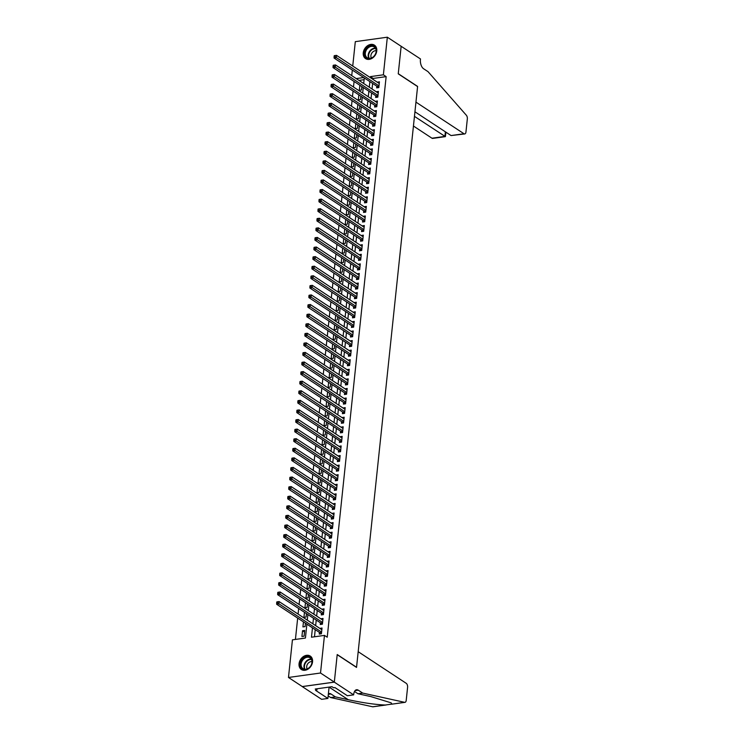 <?xml version="1.0" encoding="UTF-8"?>
<svg xmlns="http://www.w3.org/2000/svg" width="744" height="744" viewBox="0 0 744 744"><rect width="100%" height="100%" fill="white"/><g stroke="black" fill="none" stroke-linecap="round" stroke-linejoin="round"><path stroke-width="1.12" d="M376.762 50.945A8.054 6.175 123.3 0 1 372.493 58.041A8.054 6.175 123.3 0 1 365.583 58.609A8.054 6.175 123.3 0 1 363.258 52.824A8.054 6.175 123.3 0 1 367.536 45.728A8.054 6.175 123.3 0 1 374.437 45.161A8.054 6.175 123.3 0 1 376.762 50.945M312.554 661.844A8.054 6.175 123.3 0 1 308.286 668.94A8.054 6.175 123.3 0 1 301.376 669.507A8.054 6.175 123.3 0 1 299.051 663.722A8.054 6.175 123.3 0 1 303.329 656.626A8.054 6.175 123.3 0 1 310.229 656.059A8.054 6.175 123.3 0 1 312.554 661.844M352.74 66.049L355.307 41.655L387.336 37.2L401.146 46.286L398.254 73.842L417.589 86.564L356.553 667.266L337.218 654.543L334.326 682.099L302.287 686.554L288.477 677.468L292.429 639.849L305.421 638.045L306.881 624.151M354.07 81.459L353.484 87.029M353.065 91.047L352.479 96.618M352.061 100.626L351.475 106.197M351.047 110.205L350.461 115.785M350.043 119.793L349.457 125.364M349.038 129.372L348.452 134.943M348.034 138.951L347.448 144.531M347.02 148.54L346.434 154.11M346.016 158.119L345.43 163.699M345.011 167.707L344.426 173.278M343.998 177.286L343.412 182.857M342.993 186.865L342.407 192.445M341.989 196.453L341.403 202.024M340.975 206.032L340.389 211.603M339.971 215.62L339.385 221.191M338.966 225.2L338.381 230.77M337.962 234.779L337.376 240.358M336.948 244.367L336.362 249.938M335.944 253.946L335.358 259.517M334.94 263.534L334.354 269.105M333.926 273.113L333.34 278.684M332.921 282.692L332.336 288.272M331.917 292.28L331.331 297.851M330.903 301.859L330.317 307.43M329.899 311.448L329.313 317.018M328.894 321.027L328.309 326.597M327.89 330.606L327.304 336.186M326.876 340.194L326.291 345.765M325.872 349.773L325.286 355.344M324.868 359.361L324.282 364.932M323.854 368.94L323.268 374.511M322.849 378.519L322.264 384.099M321.845 388.108L321.259 393.678M320.831 397.687L320.246 403.257M319.827 407.275L319.241 412.846M318.823 416.854L318.237 422.425M317.818 426.433L317.232 432.013M316.805 436.021L316.219 441.592M315.8 445.6L315.214 451.171M314.796 455.189L314.21 460.759M313.782 464.768L313.196 470.338M312.778 474.347L312.192 479.926M311.773 483.935L311.187 489.506M310.76 493.514L310.174 499.084M309.755 503.093L309.169 508.673M308.751 512.681L308.165 518.252M307.746 522.26L307.16 527.84M306.733 531.848L306.147 537.419M305.728 541.427L305.142 546.998M304.724 551.006L304.138 556.586M303.71 560.595L303.124 566.165M302.706 570.174L302.12 575.744M301.701 579.762L301.115 585.333M300.688 589.341L300.111 594.912M299.683 598.92L299.097 604.5M298.679 608.508L298.093 614.079M297.674 618.087L295.424 639.44M351.735 75.637L352.321 70.057M376.827 86.192L376.65 87.866L378.817 87.569L379.421 81.812L377.245 82.175M375.822 95.771L375.646 97.445L377.803 97.148L378.408 91.4L376.241 91.763M374.809 105.35L374.632 107.034L376.799 106.727L377.403 100.979L375.236 101.342M373.804 114.939L373.627 116.613L375.794 116.315L376.399 110.558L374.223 110.93M372.8 124.518L372.623 126.192L374.781 125.894L375.385 120.147L373.218 120.509M371.786 134.106L371.609 135.78L373.776 135.473L374.381 129.726L372.214 130.088M370.782 143.685L370.605 145.359L372.772 145.061L373.376 139.314L371.2 139.677M369.777 153.264L369.601 154.947L371.768 154.64L372.372 148.893L370.196 149.256M368.764 162.852L368.596 164.526L370.754 164.229L371.358 158.472L369.191 158.844M367.759 172.431L367.583 174.105L369.749 173.808L370.354 168.06L368.178 168.423M366.755 182.02L366.578 183.694L368.745 183.387L369.349 177.639L367.173 178.002M365.75 191.599L365.574 193.273L367.731 192.975L368.336 187.228L366.169 187.59M364.737 201.178L364.56 202.861L366.727 202.554L367.331 196.807L365.164 197.169M363.732 210.766L363.556 212.44L365.723 212.142L366.327 206.386L364.151 206.758M362.728 220.345L362.551 222.019L364.709 221.721L365.313 215.974L363.146 216.337M361.714 229.924L361.538 231.607L363.704 231.3L364.309 225.553L362.142 225.916M360.71 239.512L360.533 241.186L362.7 240.889L363.305 235.141L361.128 235.504M359.705 249.091L359.529 250.774L361.696 250.468L362.3 244.72L360.124 245.083M358.692 258.68L358.524 260.353L360.682 260.056L361.286 254.299L359.12 254.671M357.687 268.259L357.511 269.933L359.678 269.635L360.282 263.887L358.106 264.25M356.683 277.838L356.506 279.521L358.673 279.214L359.278 273.467L357.101 273.829M355.678 287.426L355.502 289.1L357.659 288.802L358.264 283.055L356.097 283.418M354.665 297.005L354.488 298.688L356.655 298.381L357.26 292.634L355.093 292.997M353.66 306.593L353.484 308.267L355.651 307.969L356.255 302.213L354.079 302.576M352.656 316.172L352.479 317.846L354.637 317.548L355.241 311.801L353.075 312.164M351.642 325.751L351.466 327.434L353.632 327.127L354.237 321.38L352.07 321.743M350.638 335.339L350.461 337.013L352.628 336.716L353.233 330.968L351.056 331.331M349.634 344.918L349.457 346.602L351.624 346.295L352.228 340.547L350.052 340.91M348.62 354.507L348.452 356.181L350.61 355.883L351.214 350.126L349.048 350.489M347.615 364.086L347.439 365.76L349.606 365.462L350.21 359.715L348.034 360.077M346.611 373.665L346.434 375.348L348.601 375.041L349.206 369.294L347.029 369.656M345.607 383.253L345.43 384.927L347.588 384.629L348.192 378.882L346.025 379.245M344.593 392.832L344.416 394.515L346.583 394.208L347.188 388.461L345.021 388.824M343.589 402.42L343.412 404.094L345.579 403.797L346.183 398.04L344.007 398.403M342.584 411.999L342.407 413.673L344.565 413.376L345.169 407.628L343.003 407.991M341.57 421.578L341.394 423.262L343.561 422.955L344.165 417.207L341.998 417.57M340.566 431.167L340.389 432.841L342.556 432.543L343.161 426.786L340.984 427.158M339.562 440.746L339.385 442.42L341.552 442.122L342.156 436.375L339.98 436.737M338.548 450.334L338.381 452.008L340.538 451.71L341.143 445.954L338.976 446.316M337.543 459.913L337.367 461.587L339.534 461.289L340.138 455.542L337.971 455.905M336.539 469.492L336.362 471.175L338.529 470.868L339.134 465.121L336.958 465.484M335.535 479.08L335.358 480.754L337.516 480.457L338.12 474.7L335.953 475.072M334.521 488.659L334.344 490.333L336.511 490.036L337.116 484.288L334.949 484.651M333.517 498.248L333.34 499.921L335.507 499.615L336.111 493.867L333.935 494.23M332.512 507.827L332.336 509.501L334.493 509.203L335.098 503.456L332.931 503.818M331.498 517.406L331.322 519.089L333.489 518.782L334.093 513.034L331.926 513.397M330.494 526.994L330.317 528.668L332.484 528.37L333.089 522.614L330.913 522.986M329.49 536.573L329.313 538.247L331.48 537.949L332.084 532.202L329.908 532.564M328.485 546.161L328.309 547.835L330.466 547.528L331.071 541.781L328.904 542.144M327.472 555.74L327.295 557.414L329.462 557.116L330.066 551.369L327.899 551.732M326.467 565.319L326.291 567.002L328.457 566.696L329.062 560.948L326.886 561.311M325.463 574.907L325.286 576.581L327.444 576.284L328.048 570.527L325.881 570.899M324.449 584.486L324.272 586.16L326.439 585.863L327.044 580.115L324.877 580.478M323.445 594.065L323.268 595.749L325.435 595.442L326.039 589.694L323.863 590.057M322.44 603.654L322.264 605.328L324.431 605.03L325.026 599.283L322.859 599.645M321.427 613.233L321.25 614.916L323.417 614.609L324.021 608.862L321.854 609.224M320.422 622.821L320.246 624.495L322.412 624.197L323.017 618.441L320.841 618.813M304.519 632.047L302.529 630.735L301.924 636.483L304.091 636.185L304.696 630.438L302.529 630.735M303.459 621.9L302.929 626.904L305.096 626.606L305.449 623.212M304.463 612.312L303.933 617.325L306.1 617.018L306.463 613.623M305.468 602.733L304.947 607.736L307.105 607.439L307.467 604.044M306.482 593.145L305.951 598.157L308.118 597.851L308.472 594.465M307.486 583.566L306.956 588.569L309.123 588.271L309.476 584.877M308.49 573.987L307.969 578.99L310.127 578.692L310.49 575.298M309.495 564.398L308.974 569.411L311.141 569.104L311.494 565.71M310.508 554.819L309.978 559.823L312.145 559.525L312.499 556.131M311.513 545.231L310.992 550.244L313.15 549.937L313.512 546.552M312.517 535.652L311.996 540.656L314.163 540.358L314.517 536.963M313.531 526.073L313.001 531.077L315.168 530.779L315.521 527.384M314.535 516.485L314.005 521.498L316.172 521.191L316.526 517.796M315.54 506.906L315.019 511.909L317.177 511.612L317.539 508.217M316.553 497.327L316.023 502.33L318.19 502.023L318.544 498.638M317.558 487.739L317.028 492.742L319.195 492.444L319.548 489.05M318.562 478.159L318.041 483.163L320.199 482.865L320.562 479.471M319.567 468.571L319.046 473.584L321.213 473.277L321.566 469.883M320.58 458.992L320.05 463.996L322.217 463.698L322.571 460.303M321.585 449.413L321.055 454.417L323.222 454.11L323.584 450.724M322.589 439.825L322.068 444.828L324.235 444.531L324.589 441.136M323.603 430.246L323.073 435.249L325.24 434.952L325.593 431.557M324.607 420.658L324.077 425.67L326.244 425.363L326.597 421.978M325.612 411.079L325.091 416.082L327.248 415.784L327.611 412.39M326.625 401.5L326.095 406.503L328.262 406.196L328.616 402.811M327.63 391.911L327.1 396.915L329.267 396.617L329.62 393.223M328.634 382.332L328.113 387.336L330.271 387.038L330.634 383.644M329.639 372.744L329.118 377.757L331.285 377.45L331.638 374.065M330.652 363.165L330.122 368.168L332.289 367.871L332.642 364.476M331.657 353.586L331.127 358.589L333.293 358.292L333.656 354.897M332.661 343.998L332.14 349.001L334.307 348.704L334.661 345.309M333.675 334.419L333.145 339.422L335.312 339.125L335.665 335.73M334.679 324.83L334.149 329.843L336.316 329.536L336.669 326.151M335.683 315.251L335.163 320.255L337.32 319.957L337.683 316.563M336.697 305.672L336.167 310.676L338.334 310.378L338.687 306.984M337.702 296.084L337.172 301.097L339.338 300.79L339.692 297.395M338.706 286.505L338.185 291.509L340.343 291.211L340.706 287.816M339.71 276.917L339.19 281.93L341.357 281.623L341.71 278.237M340.724 267.338L340.194 272.341L342.361 272.044L342.714 268.649M341.728 257.759L341.198 262.762L343.365 262.465L343.728 259.07M342.733 248.171L342.212 253.183L344.379 252.876L344.732 249.482M343.747 238.592L343.217 243.595L345.383 243.297L345.737 239.903M344.751 229.003L344.221 234.016L346.388 233.709L346.741 230.324M345.755 219.424L345.235 224.428L347.392 224.13L347.755 220.736M346.769 209.845L346.239 214.849L348.406 214.551L348.759 211.157M347.774 200.257L347.243 205.27L349.41 204.963L349.764 201.568M348.778 190.678L348.257 195.681L350.415 195.384L350.777 191.989M349.782 181.09L349.262 186.102L351.428 185.795L351.782 182.41M350.796 171.511L350.266 176.514L352.433 176.216L352.786 172.822M351.8 161.932L351.27 166.935L353.437 166.637L353.8 163.243M352.805 152.343L352.284 157.356L354.451 157.049L354.804 153.655M353.819 142.764L353.288 147.768L355.455 147.47L355.809 144.076M354.823 133.185L354.293 138.189L356.46 137.882L356.813 134.497M355.827 123.597L355.307 128.6L357.464 128.303L357.827 124.908M356.841 114.018L356.311 119.021L358.478 118.724L358.831 115.329M357.845 104.43L357.315 109.442L359.482 109.136L359.836 105.75M358.85 94.851L358.329 99.854L360.487 99.556L360.849 96.162M364.104 79.692L358.989 80.408M359.854 85.272L359.333 90.275L361.5 89.968L361.854 86.583M312.461 627.824L311.476 637.208L324.468 635.395L327.23 637.217L386.145 76.632L373.163 78.436L373.06 79.422M372.632 83.43L372.047 89.001M371.628 93.009L371.042 98.589M370.624 102.598L370.038 108.168M369.61 112.177L369.024 117.757M368.606 121.765L368.02 127.336M367.601 131.344L367.015 136.915M366.597 140.923L366.011 146.503M365.583 150.511L364.997 156.082M364.579 160.09L363.993 165.661M363.574 169.678L362.988 175.249M362.561 179.258L361.975 184.828M361.556 188.837L360.97 194.417M360.552 198.425L359.966 203.995M359.538 208.004L358.952 213.575M358.534 217.592L357.948 223.163M357.529 227.171L356.943 232.742M356.525 236.75L355.939 242.33M355.511 246.338L354.925 251.909M354.507 255.917L353.921 261.488M353.502 265.506L352.916 271.076M352.489 275.085L351.903 280.655M351.484 284.664L350.898 290.244M350.48 294.252L349.894 299.823M349.466 303.831L348.889 309.402M348.462 313.419L347.876 318.99M347.457 322.998L346.871 328.569M346.453 332.577L345.867 338.157M345.439 342.166L344.853 347.736M344.435 351.745L343.849 357.315M343.43 361.333L342.844 366.904M342.417 370.912L341.831 376.483M341.412 380.491L340.826 386.071M340.408 390.079L339.822 395.65M339.404 399.658L338.818 405.229M338.39 409.247L337.804 414.817M337.385 418.826L336.8 424.396M336.381 428.404L335.795 433.985M335.367 437.993L334.781 443.564M334.363 447.572L333.777 453.143M333.358 457.151L332.773 462.731M332.345 466.739L331.759 472.31M331.34 476.318L330.755 481.898M330.336 485.906L329.75 491.477M329.332 495.485L328.746 501.056M328.318 505.064L327.732 510.644M327.314 514.653L326.728 520.223M326.309 524.232L325.723 529.802M325.295 533.82L324.709 539.391M324.291 543.399L323.705 548.97M323.287 552.978L322.701 558.558M322.273 562.566L321.687 568.137M321.269 572.145L320.683 577.716M320.264 581.734L319.678 587.304M319.26 591.313L318.674 596.883M318.246 600.892L317.66 606.472M317.242 610.48L316.656 616.051M316.237 620.059L315.651 625.63M315.224 629.647L314.479 636.79M319.418 632.4L319.241 634.074L321.408 633.776L322.012 628.029L319.836 628.392M334.326 682.099L320.515 673.013L288.477 677.468M387.336 37.2L383.383 74.809L370.4 76.623L370.298 77.609M386.145 76.632L383.383 74.809M324.468 635.395L320.515 673.013M369.87 81.617L369.284 87.188M368.866 91.196L368.28 96.767M367.862 100.775L367.276 106.355M366.857 110.363L366.271 115.934M365.843 119.942L365.257 125.513M364.839 129.53L364.253 135.101M363.835 139.109L363.249 144.68M362.821 148.688L362.235 154.268M361.817 158.277L361.231 163.847M360.812 167.856L360.226 173.426M359.798 177.444L359.213 183.015M358.794 187.023L358.208 192.594M357.79 196.602L357.204 202.182M356.785 206.19L356.199 211.761M355.772 215.769L355.186 221.34M354.767 225.358L354.181 230.928M353.763 234.937L353.177 240.507M352.749 244.516L352.163 250.096M351.745 254.104L351.159 259.675M350.74 263.683L350.154 269.254M349.727 273.271L349.141 278.842M348.722 282.85L348.136 288.421M347.718 292.429L347.132 298.009M346.713 302.018L346.127 307.588M345.7 311.597L345.114 317.167M344.695 321.185L344.109 326.756M343.691 330.764L343.105 336.334M342.677 340.343L342.091 345.923M341.673 349.931L341.087 355.502M340.668 359.51L340.082 365.081M339.655 369.089L339.069 374.669M338.65 378.677L338.064 384.248M337.646 388.256L337.06 393.836M336.641 397.845L336.056 403.415M335.628 407.424L335.042 412.994M334.623 417.003L334.037 422.583M333.619 426.591L333.033 432.162M332.605 436.17L332.019 441.75M331.601 445.758L331.015 451.329M330.596 455.337L330.011 460.908M329.583 464.916L328.997 470.496M328.578 474.505L327.992 480.075M327.574 484.084L326.988 489.654M326.57 493.672L325.984 499.243M325.556 503.251L324.97 508.822M324.551 512.83L323.966 518.41M323.547 522.418L322.961 527.989M322.533 531.997L321.947 537.568M321.529 541.586L320.943 547.156M320.524 551.164L319.939 556.735M319.511 560.744L318.925 566.324M318.506 570.332L317.921 575.903M317.502 579.911L316.916 585.481M316.498 589.499L315.912 595.07M315.484 599.078L314.898 604.649M314.479 608.657L313.894 614.237M313.475 618.245L312.889 623.816M363.695 77.553L356.227 78.585M307.3 620.143L307.886 614.563M308.304 610.554L308.89 604.984M309.318 600.975L309.904 595.405M310.322 591.396L310.908 585.816M311.327 581.808L311.913 576.237M312.341 572.229L312.926 566.649M313.345 562.641L313.931 557.07M314.349 553.062L314.935 547.491M315.354 543.483L315.94 537.903M316.367 533.894L316.953 528.324M317.372 524.315L317.958 518.745M318.376 514.727L318.962 509.156M319.39 505.148L319.976 499.577M320.394 495.569L320.98 489.989M321.399 485.981L321.985 480.41M322.412 476.402L322.998 470.831M323.417 466.814L324.003 461.243M324.421 457.235L325.007 451.664M325.426 447.656L326.012 442.076M326.439 438.067L327.025 432.497M327.444 428.488L328.03 422.918M328.448 418.9L329.034 413.329M329.462 409.321L330.048 403.75M330.466 399.742L331.052 394.162M331.471 390.154L332.057 384.583M332.484 380.575L333.07 375.004M333.489 370.986L334.075 365.416M334.493 361.407L335.079 355.837M335.498 351.828L336.083 346.248M336.511 342.24L337.097 336.669M337.516 332.661L338.102 327.09M338.52 323.073L339.106 317.502M339.534 313.494L340.12 307.923M340.538 303.915L341.124 298.335M341.543 294.326L342.128 288.756M342.556 284.747L343.133 279.177M343.561 275.168L344.147 269.588M344.565 265.58L345.151 260.009M345.569 256.001L346.155 250.421M346.583 246.413L347.169 240.842M347.588 236.834L348.173 231.263M348.592 227.255L349.178 221.675M349.606 217.667L350.192 212.096M350.61 208.088L351.196 202.508M351.614 198.499L352.2 192.928M352.619 188.92L353.205 183.35M353.632 179.341L354.218 173.761M354.637 169.753L355.223 164.182M355.641 160.174L356.227 154.603M356.655 150.586L357.241 145.015M357.659 141.007L358.245 135.436M358.664 131.428L359.25 125.848M359.678 121.839L360.263 116.269M360.682 112.26L361.268 106.69M361.686 102.672L362.272 97.101M362.691 93.093L363.277 87.522M363.704 83.514L364.29 77.934M373.163 78.436L370.4 76.623M321.836 629.638L319.846 628.327M322.849 620.059L320.85 618.748M323.854 610.48L321.854 609.159M324.858 600.892L322.868 599.58M325.872 591.313L323.873 590.001M326.876 581.724L324.877 580.413M327.881 572.145L325.891 570.834M328.885 562.566L326.895 561.246M329.899 552.978L327.899 551.667M330.903 543.399L328.913 542.088M331.908 533.811L329.918 532.499M332.921 524.232L330.922 522.92M333.926 514.653L331.926 513.332M334.93 505.064L332.94 503.753M335.944 495.485L333.944 494.174M336.948 485.897L334.949 484.586M337.953 476.318L335.963 475.007M338.957 466.739L336.967 465.418M339.971 457.151L337.971 455.839M340.975 447.572L338.985 446.261M341.98 437.983L339.989 436.672M342.993 428.404L340.994 427.093M343.998 418.826L341.998 417.505M345.002 409.237L343.012 407.926M346.016 399.658L344.016 398.347M347.02 390.07L345.021 388.759M348.025 380.491L346.034 379.18M349.029 370.912L347.039 369.591M350.043 361.324L348.043 360.012M351.047 351.745L349.057 350.433M352.052 342.156L350.061 340.845M353.065 332.577L351.066 331.266M354.07 322.998L352.07 321.687M355.074 313.41L353.084 312.099M356.088 303.831L354.088 302.52M357.092 294.252L355.093 292.931M358.097 284.664L356.106 283.352M359.101 275.085L357.111 273.773M360.115 265.496L358.115 264.185M361.119 255.917L359.12 254.606M362.123 246.338L360.133 245.018M363.137 236.75L361.138 235.439M364.142 227.171L362.142 225.86M365.146 217.583L363.156 216.272M366.16 208.004L364.16 206.693M367.164 198.425L365.164 197.104M368.168 188.837L366.178 187.525M369.173 179.258L367.183 177.946M370.187 169.669L368.187 168.358M371.191 160.09L369.191 158.779M372.195 150.511L370.205 149.191M373.209 140.923L371.209 139.612M374.213 131.344L372.214 130.033M375.218 121.756L373.228 120.444M376.222 112.177L374.232 110.865M377.236 102.598L375.236 101.277M378.24 93.009L376.25 91.698M379.245 83.43L377.255 82.119M276.777 602.026L276.675 602.984L277.54 602.863L277.642 601.905L276.917 601.868L279.084 601.571L321.836 629.703M277.642 601.905L279.084 601.571L278.833 603.961L276.666 604.268L319.855 632.688A1.032 0.549 82.1 0 1 320.06 632.893L320.72 633.869M321.585 632.102L277.54 602.863M276.675 602.984L276.666 604.268M311.652 659.138A6.966 5.348 123.3 0 1 308.583 668.27A6.966 5.348 123.3 0 1 300.846 667.005A6.966 5.348 123.3 0 1 303.915 657.873A6.966 5.348 123.3 0 1 311.652 659.138M301.525 666.903A6.454 4.948 -56.7 0 0 302.975 668.642A6.454 4.948 -56.7 0 0 309.755 667.117A6.454 4.948 -56.7 0 0 311.522 659.603A6.454 4.948 -56.7 0 0 310.071 657.863A6.454 4.948 -56.7 0 0 303.292 659.389A6.454 4.948 -56.7 0 0 301.525 666.903M311.969 661.649A4.594 3.525 -56.7 0 0 307.765 663.741A4.594 3.525 -56.7 0 0 306.993 668.503A4.594 3.525 -56.7 0 0 307.198 668.893M310.648 656.394L310.787 656.487A7.998 6.138 -56.7 0 0 310.648 656.394A7.998 6.138 -56.7 0 0 302.241 658.282A7.998 6.138 -56.7 0 0 300.046 667.591A7.998 6.138 -56.7 0 0 301.85 669.749A7.998 6.138 -56.7 0 0 302.018 669.86M375.86 48.239A6.966 5.348 123.3 0 1 372.791 57.372A6.966 5.348 123.3 0 1 365.053 56.116A6.966 5.348 123.3 0 1 368.122 46.984A6.966 5.348 123.3 0 1 375.86 48.239M365.732 56.005A6.454 4.948 -56.7 0 0 367.183 57.744A6.454 4.948 -56.7 0 0 373.962 56.228A6.454 4.948 -56.7 0 0 375.729 48.713A6.454 4.948 -56.7 0 0 374.279 46.974A6.454 4.948 -56.7 0 0 367.499 48.49A6.454 4.948 -56.7 0 0 365.732 56.005M376.176 50.75A4.594 3.525 -56.7 0 0 371.972 52.852A4.594 3.525 -56.7 0 0 371.2 57.604A4.594 3.525 -56.7 0 0 371.405 57.995M375.013 45.607A7.998 6.138 -56.7 0 0 374.855 45.496A7.998 6.138 -56.7 0 0 366.448 47.384A7.998 6.138 -56.7 0 0 364.253 56.693A7.998 6.138 -56.7 0 0 366.057 58.86A7.998 6.138 -56.7 0 0 366.225 58.962M358.19 651.697L406.243 683.327A3.097 1.646 82.1 0 1 407.591 687.289L406.215 700.364A3.097 1.646 82.1 0 1 404.987 702.345A3.097 1.646 82.1 0 1 404.662 702.327L362.691 693.082L358.273 690.181A7.226 3.841 82.1 0 0 356.571 689.735A7.226 3.841 82.1 0 0 353.707 694.338L353.651 694.868L334.316 682.146L337.199 654.692L356.534 667.414L358.19 651.697M372.632 706.781L386.22 704.959L372.949 706.8A3.097 1.646 -97.9 0 1 372.632 706.781L330.662 697.537L335.395 696.886L348.266 699.713C362.905 702.829 375.255 704.596 385.299 705.024L391.995 704.094L391.121 702.838L370.819 696.579L357.957 693.743L354.497 691.474M357.957 693.743L362.691 693.082M330.662 697.537L328.16 695.9M328.374 693.882A7.226 3.841 82.1 0 1 329.276 693.529A7.226 3.841 82.1 0 1 330.978 693.975L335.395 696.886M334.316 682.146L302.278 686.6L321.613 699.323L327.89 698.449L315.521 690.311L316.907 690.116L317.046 688.777M353.651 694.868L347.374 695.742L334.995 687.596L333.61 687.791L331.954 686.703L315.242 689.028L316.907 690.116M327.89 698.449L329.081 687.103L348.266 699.713M404.987 702.345L391.725 704.187L404.662 702.327M413.441 126.015L431.966 138.217L444.912 136.412L445.386 131.828M414.454 116.371L445.396 136.636L432.692 138.403A3.097 1.646 -97.9 0 1 431.966 138.217M401.156 46.24L398.263 73.693L417.598 86.416L415.952 102.133L464.005 133.753A3.097 1.646 82.1 0 0 464.73 133.948A3.097 1.646 82.1 0 0 465.958 131.976L467.334 118.891A3.097 1.646 82.1 0 0 466.367 115.274L428.014 71.647L423.587 68.746A7.226 3.841 -97.9 0 1 420.425 59.492L420.481 58.962L401.09 46.249M414.929 111.786L451.059 135.557L464.005 133.753M464.73 133.948L451.059 135.557M445.907 132.172L445.396 136.636M277.782 592.447L277.679 593.405L278.544 593.284L278.647 592.326L277.921 592.289L280.088 591.982L322.84 620.124M278.647 592.326L280.088 591.982L279.837 594.382L277.67 594.679L320.869 623.109A1.032 0.549 82.1 0 1 321.064 623.314L321.733 624.29M322.589 622.514L278.544 593.284M277.679 593.405L277.67 594.679M278.786 582.859L278.684 583.817L279.549 583.696L279.651 582.738L278.935 582.701L281.093 582.403L323.845 610.536M279.651 582.738L281.093 582.403L280.841 584.803L278.684 585.1L321.873 613.53A1.032 0.549 82.1 0 1 322.068 613.735L322.738 614.702M323.594 612.935L279.549 583.696M278.684 583.817L278.684 585.1M279.791 573.28L279.697 574.238L280.562 574.117L280.665 573.159L279.939 573.122L282.106 572.824L324.858 600.957M280.665 573.159L282.106 572.824L281.855 575.214L279.688 575.521L322.877 603.942A1.032 0.549 82.1 0 1 323.082 604.147L323.742 605.123M324.598 603.356L280.562 574.117M279.697 574.238L279.688 575.521M280.804 563.692L280.702 564.649L281.567 564.529L281.669 563.571L280.944 563.543L283.111 563.236L325.863 591.378M281.669 563.571L283.111 563.236L282.859 565.635L280.693 565.933L323.891 594.363A1.032 0.549 82.1 0 1 324.086 594.568L324.756 595.544M325.612 593.768L281.567 564.529M280.702 564.649L280.693 565.933M281.809 554.113L281.706 555.071L282.571 554.95L282.673 553.992L281.957 553.955L284.115 553.657L326.867 581.789M282.673 553.992L284.115 553.657L283.864 556.047L281.697 556.354L324.896 584.775A1.032 0.549 82.1 0 1 325.091 584.979L325.76 585.956M326.616 584.189L282.571 554.95M281.706 555.071L281.697 556.354M282.813 544.534L282.72 545.491L283.585 545.371L283.678 544.413L282.962 544.376L285.129 544.069L327.872 572.21M283.678 544.413L285.129 544.069L284.878 546.468L282.711 546.766L325.9 575.196A1.032 0.549 82.1 0 1 326.104 575.4L326.765 576.377M327.62 574.601L283.585 545.371M282.72 545.491L282.711 546.766M283.827 534.945L283.724 535.903L284.589 535.782L284.692 534.824L283.966 534.787L286.133 534.49L328.885 562.622M284.692 534.824L286.133 534.49L285.882 536.889L283.715 537.187L326.904 565.617A1.032 0.549 82.1 0 1 327.109 565.821L327.769 566.789M328.634 565.021L284.589 535.782M283.724 535.903L283.715 537.187M284.831 525.366L284.729 526.324L285.594 526.203L285.696 525.245L284.971 525.208L287.137 524.911L329.89 553.043M285.696 525.245L287.137 524.911L286.886 527.301L284.719 527.608L327.918 556.028A1.032 0.549 82.1 0 1 328.113 556.233L328.783 557.21M329.639 555.442L285.594 526.203M284.729 526.324L284.719 527.608M285.836 515.778L285.733 516.736L286.607 516.615L286.7 515.657L285.984 515.629L288.151 515.322L330.894 543.464M286.7 515.657L288.151 515.322L287.891 517.722L285.733 518.019L328.922 546.449A1.032 0.549 82.1 0 1 329.118 546.654L329.787 547.631M330.643 545.854L286.607 516.615M285.733 516.736L285.733 518.019M286.849 506.199L286.747 507.157L287.612 507.036L287.714 506.078L286.989 506.041L289.156 505.743L331.908 533.876M287.714 506.078L289.156 505.743L288.904 508.133L286.738 508.44L329.927 536.861A1.032 0.549 82.1 0 1 330.131 537.066L330.792 538.042M331.657 536.275L287.612 507.036M286.747 507.157L286.738 508.44M287.854 496.62L287.751 497.578L288.616 497.457L288.719 496.499L287.993 496.462L290.16 496.155L332.912 524.297M288.719 496.499L290.16 496.155L289.909 498.554L287.742 498.852L330.941 527.282A1.032 0.549 82.1 0 1 331.136 527.487L331.805 528.463M332.661 526.687L288.616 497.457M287.751 497.578L287.742 498.852M288.858 487.032L288.756 487.99L289.621 487.869L289.723 486.911L289.007 486.874L291.164 486.576L333.917 514.709M289.723 486.911L291.164 486.576L290.913 488.975L288.756 489.273L331.945 517.703A1.032 0.549 82.1 0 1 332.14 517.908L332.81 518.875M333.665 517.108L289.621 487.869M288.756 487.99L288.756 489.273M289.862 477.453L289.769 478.411L290.634 478.29L290.737 477.332L290.011 477.295L292.178 476.997L334.93 505.13M290.737 477.332L292.178 476.997L291.927 479.387L289.76 479.694L332.949 508.115A1.032 0.549 82.1 0 1 333.154 508.319L333.814 509.296M334.67 507.529L290.634 478.29M289.769 478.411L289.76 479.694M290.876 467.864L290.774 468.822L291.639 468.701L291.741 467.744L291.016 467.716L293.183 467.409L335.935 495.551M291.741 467.744L293.183 467.409L292.931 469.808L290.764 470.106L333.963 498.536A1.032 0.549 82.1 0 1 334.158 498.74L334.828 499.717M335.683 497.941L291.639 468.701M290.774 468.822L290.764 470.106M291.881 458.285L291.778 459.243L292.643 459.122L292.745 458.164L292.029 458.127L294.187 457.83L336.939 485.962M292.745 458.164L294.187 457.83L293.936 460.22L291.769 460.527L334.967 488.948A1.032 0.549 82.1 0 1 335.163 489.152L335.832 490.129M336.688 488.362L292.643 459.122M291.778 459.243L291.769 460.527M292.885 448.706L292.792 449.664L293.657 449.543L293.75 448.586L293.034 448.548L295.201 448.241L337.943 476.383M293.75 448.586L295.201 448.241L294.95 450.641L292.783 450.938L335.972 479.369A1.032 0.549 82.1 0 1 336.167 479.573L336.837 480.55M337.692 478.773L293.657 449.543M292.792 449.664L292.783 450.938M293.899 439.118L293.796 440.076L294.661 439.955L294.764 438.997L294.038 438.96L296.205 438.662L338.957 466.795M294.764 438.997L296.205 438.662L295.954 441.062L293.787 441.359L336.976 469.789A1.032 0.549 82.1 0 1 337.181 469.994L337.841 470.961M338.706 469.194L294.661 439.955M293.796 440.076L293.787 441.359M294.903 429.539L294.801 430.497L295.666 430.376L295.768 429.418L295.043 429.381L297.209 429.083L339.962 457.216M295.768 429.418L297.209 429.083L296.958 431.474L294.791 431.78L337.99 460.201A1.032 0.549 82.1 0 1 338.185 460.406L338.855 461.382M339.71 459.615L295.666 430.376M294.801 430.497L294.791 431.78M295.907 419.951L295.805 420.909L296.679 420.797L296.772 419.83L296.056 419.802L298.223 419.495L340.966 447.637M296.772 419.83L298.223 419.495L297.963 421.894L295.805 422.192L338.994 450.622A1.032 0.549 82.1 0 1 339.19 450.827L339.859 451.803M340.715 450.027L296.679 420.797M295.805 420.909L295.805 422.192M296.921 410.372L296.819 411.33L297.684 411.209L297.786 410.251L297.061 410.214L299.228 409.916L341.98 438.049M297.786 410.251L299.228 409.916L298.976 412.316L296.81 412.613L339.999 441.034A1.032 0.549 82.1 0 1 340.203 441.238L340.864 442.215M341.728 440.448L297.684 411.209M296.819 411.33L296.81 412.613M297.926 400.793L297.823 401.751L298.688 401.63L298.79 400.672L298.065 400.635L300.232 400.337L342.984 428.47M298.79 400.672L300.232 400.337L299.981 402.727L297.814 403.025L341.012 431.455A1.032 0.549 82.1 0 1 341.208 431.659L341.877 432.636M342.733 430.86L298.688 401.63M297.823 401.751L297.814 403.025M298.93 391.204L298.828 392.162L299.692 392.042L299.795 391.084L299.079 391.046L301.236 390.749L343.988 418.881M299.795 391.084L301.236 390.749L300.985 393.148L298.828 393.446L342.017 421.876A1.032 0.549 82.1 0 1 342.212 422.081L342.882 423.057M343.737 421.281L299.692 392.042M298.828 392.162L298.828 393.446M299.934 381.626L299.841 382.583L300.706 382.463L300.808 381.505L300.083 381.467L302.25 381.17L345.002 409.302M300.808 381.505L302.25 381.17L301.999 383.56L299.832 383.867L343.021 412.288A1.032 0.549 82.1 0 1 343.226 412.492L343.886 413.469M344.742 411.702L300.706 382.463M299.841 382.583L299.832 383.867M300.948 372.037L300.846 372.995L301.711 372.884L301.813 371.926L301.088 371.888L303.254 371.582L346.007 399.723M301.813 371.926L303.254 371.582L303.003 373.981L300.836 374.279L344.026 402.709A1.032 0.549 82.1 0 1 344.23 402.913L344.9 403.89M345.755 402.113L301.711 372.884M300.846 372.995L300.836 374.279M301.952 362.458L301.85 363.416L302.715 363.295L302.817 362.337L302.101 362.3L304.259 362.002L347.011 390.135M302.817 362.337L304.259 362.002L304.008 364.402L301.841 364.7L345.039 393.12A1.032 0.549 82.1 0 1 345.235 393.334L345.904 394.301M346.76 392.534L302.715 363.295M301.85 363.416L301.841 364.7M302.957 352.879L302.864 353.837L303.729 353.716L303.822 352.758L303.106 352.721L305.273 352.423L348.015 380.556M303.822 352.758L305.273 352.423L305.021 354.814L302.854 355.121L346.044 383.541A1.032 0.549 82.1 0 1 346.239 383.746L346.909 384.722M347.764 382.946L303.729 353.716M302.864 353.837L302.854 355.121M303.971 343.291L303.868 344.249L304.733 344.128L304.835 343.17L304.11 343.142L306.277 342.835L349.029 370.968M304.835 343.17L306.277 342.835L306.026 345.235L303.859 345.532L347.048 373.962A1.032 0.549 82.1 0 1 347.253 374.167L347.913 375.143M348.778 373.367L304.733 344.128M303.868 344.249L303.859 345.532M304.975 333.712L304.873 334.67L305.738 334.549L305.84 333.591L305.114 333.554L307.281 333.256L350.033 361.389M305.84 333.591L307.281 333.256L307.03 335.646L304.863 335.953L348.062 364.374A1.032 0.549 82.1 0 1 348.257 364.579L348.927 365.555M349.782 363.788L305.738 334.549M304.873 334.67L304.863 335.953M305.979 324.124L305.877 325.091L306.751 324.97L306.844 324.012L306.128 323.975L308.286 323.668L351.038 351.81M306.844 324.012L308.286 323.668L308.035 326.067L305.877 326.365L349.066 354.795A1.032 0.549 82.1 0 1 349.262 355L349.931 355.976M350.787 354.2L306.751 324.97M305.877 325.091L305.877 326.365M306.993 314.545L306.891 315.502L307.756 315.382L307.858 314.424L307.132 314.387L309.299 314.089L352.052 342.221M307.858 314.424L309.299 314.089L309.048 316.488L306.881 316.786L350.071 345.207A1.032 0.549 82.1 0 1 350.275 345.421L350.936 346.388M351.8 344.621L307.756 315.382M306.891 315.502L306.881 316.786M307.997 304.966L307.895 305.923L308.76 305.803L308.862 304.845L308.137 304.808L310.304 304.51L353.056 332.642M308.862 304.845L310.304 304.51L310.053 306.9L307.886 307.207L351.084 335.628A1.032 0.549 82.1 0 1 351.28 335.832L351.949 336.809M352.805 335.033L308.76 305.803M307.895 305.923L307.886 307.207M309.002 295.377L308.899 296.335L309.764 296.214L309.867 295.256L309.151 295.228L311.308 294.922L354.06 323.054M309.867 295.256L311.308 294.922L311.057 297.321L308.899 297.619L352.089 326.049A1.032 0.549 82.1 0 1 352.284 326.253L352.954 327.23M353.809 325.454L309.764 296.214M308.899 296.335L308.899 297.619M310.006 285.798L309.913 286.756L310.778 286.635L310.88 285.677L310.155 285.64L312.322 285.343L355.074 313.475M310.88 285.677L312.322 285.343L312.071 287.733L309.904 288.04L353.093 316.46A1.032 0.549 82.1 0 1 353.298 316.665L353.958 317.642M354.814 315.875L310.778 286.635M309.913 286.756L309.904 288.04M311.02 276.219L310.918 277.177L311.783 277.056L311.885 276.098L311.159 276.061L313.326 275.754L356.078 303.896M311.885 276.098L313.326 275.754L313.075 278.154L310.908 278.451L354.098 306.881A1.032 0.549 82.1 0 1 354.302 307.086L354.962 308.062M355.827 306.286L311.783 277.056M310.918 277.177L310.908 278.451M312.024 266.631L311.922 267.589L312.787 267.468L312.889 266.51L312.173 266.473L314.331 266.175L357.083 294.308M312.889 266.51L314.331 266.175L314.08 268.575L311.913 268.872L355.111 297.302A1.032 0.549 82.1 0 1 355.307 297.507L355.976 298.474M356.832 296.707L312.787 267.468M311.922 267.589L311.913 268.872M313.029 257.052L312.926 258.01L313.801 257.889L313.894 256.931L313.178 256.894L315.344 256.596L358.087 284.729M313.894 256.931L315.344 256.596L315.093 258.986L312.926 259.293L356.116 287.714A1.032 0.549 82.1 0 1 356.311 287.919L356.981 288.895M357.836 287.119L313.801 257.889M312.926 258.01L312.926 259.293M314.042 247.464L313.94 248.422L314.805 248.301L314.907 247.343L314.182 247.315L316.349 247.008L359.101 275.141M314.907 247.343L316.349 247.008L316.098 249.407L313.931 249.705L357.12 278.135A1.032 0.549 82.1 0 1 357.325 278.34L357.985 279.316M358.85 277.54L314.805 248.301M313.94 248.422L313.931 249.705M315.047 237.885L314.945 238.843L315.809 238.722L315.912 237.764L315.186 237.727L317.353 237.429L360.105 265.562M315.912 237.764L317.353 237.429L317.102 239.819L314.935 240.126L358.134 268.547A1.032 0.549 82.1 0 1 358.329 268.751L358.999 269.728M359.854 267.961L315.809 238.722M314.945 238.843L314.935 240.126M316.051 228.306L315.949 229.264L316.814 229.143L316.916 228.185L316.2 228.148L318.358 227.841L361.11 255.983M316.916 228.185L318.358 227.841L318.107 230.24L315.949 230.538L359.138 258.968A1.032 0.549 82.1 0 1 359.333 259.172L360.003 260.149M360.859 258.373L316.814 229.143M315.949 229.264L315.949 230.538M317.065 218.717L316.963 219.675L317.828 219.554L317.93 218.597L317.204 218.559L319.371 218.262L362.123 246.394M317.93 218.597L319.371 218.262L319.12 220.661L316.953 220.959L360.143 249.389A1.032 0.549 82.1 0 1 360.347 249.593L361.007 250.561M361.872 248.794L317.828 219.554M316.963 219.675L316.953 220.959M318.069 209.138L317.967 210.096L318.832 209.975L318.934 209.018L318.209 208.98L320.376 208.683L363.128 236.815M318.934 209.018L320.376 208.683L320.125 211.073L317.958 211.38L361.156 239.801A1.032 0.549 82.1 0 1 361.352 240.005L362.021 240.982M362.877 239.215L318.832 209.975M317.967 210.096L317.958 211.38M319.074 199.55L318.971 200.508L319.836 200.387L319.939 199.429L319.223 199.401L321.38 199.094L364.132 227.236M319.939 199.429L321.38 199.094L321.129 201.494L318.971 201.791L362.161 230.222A1.032 0.549 82.1 0 1 362.356 230.426L363.026 231.403M363.881 229.626L319.836 200.387M318.971 200.508L318.971 201.791M320.078 189.971L319.985 190.929L320.85 190.808L320.952 189.85L320.227 189.813L322.394 189.515L365.137 217.648M320.952 189.85L322.394 189.515L322.143 191.906L319.976 192.212L363.165 220.633A1.032 0.549 82.1 0 1 363.37 220.838L364.03 221.814M364.886 220.047L320.85 190.808M319.985 190.929L319.976 192.212M321.092 180.392L320.99 181.35L321.854 181.229L321.957 180.271L321.231 180.234L323.398 179.927L366.15 208.069M321.957 180.271L323.398 179.927L323.147 182.327L320.98 182.624L364.169 211.054A1.032 0.549 82.1 0 1 364.374 211.259L365.034 212.235M365.899 210.459L321.854 181.229M320.99 181.35L320.98 182.624M322.096 170.804L321.994 171.762L322.859 171.641L322.961 170.683L322.245 170.646L324.403 170.348L367.155 198.481M322.961 170.683L324.403 170.348L324.152 172.748L321.985 173.045L365.183 201.475A1.032 0.549 82.1 0 1 365.378 201.68L366.048 202.647M366.904 200.88L322.859 171.641M321.994 171.762L321.985 173.045M323.101 161.225L322.998 162.183L323.873 162.062L323.966 161.104L323.249 161.067L325.416 160.769L368.159 188.902M323.966 161.104L325.416 160.769L325.156 163.159L322.998 163.466L366.188 191.887A1.032 0.549 82.1 0 1 366.383 192.092L367.052 193.068M367.908 191.301L323.873 162.062M322.998 162.183L322.998 163.466M324.114 151.637L324.012 152.594L324.877 152.474L324.979 151.516L324.254 151.488L326.421 151.181L369.173 179.323M324.979 151.516L326.421 151.181L326.17 153.58L324.003 153.878L367.192 182.308A1.032 0.549 82.1 0 1 367.397 182.513L368.057 183.489M368.922 181.713L324.877 152.474M324.012 152.594L324.003 153.878M325.119 142.058L325.016 143.015L325.881 142.895L325.984 141.937L325.258 141.899L327.425 141.602L370.177 169.734M325.984 141.937L327.425 141.602L327.174 143.992L325.007 144.299L368.206 172.72A1.032 0.549 82.1 0 1 368.401 172.924L369.071 173.901M369.926 172.134L325.881 142.895M325.016 143.015L325.007 144.299M326.123 132.478L326.021 133.436L326.886 133.316L326.988 132.358L326.272 132.32L328.43 132.013L371.182 160.155M326.988 132.358L328.43 132.013L328.178 134.413L326.021 134.71L369.21 163.141A1.032 0.549 82.1 0 1 369.405 163.345L370.075 164.322M370.931 162.545L326.886 133.316M326.021 133.436L326.021 134.71M327.137 122.89L327.034 123.848L327.899 123.727L328.002 122.769L327.276 122.732L329.443 122.435L372.195 150.567M328.002 122.769L329.443 122.435L329.192 124.834L327.025 125.132L370.214 153.562A1.032 0.549 82.1 0 1 370.419 153.766L371.079 154.733M371.944 152.966L327.899 123.727M327.034 123.848L327.025 125.132M328.141 113.311L328.039 114.269L328.904 114.148L329.006 113.19L328.281 113.153L330.448 112.856L373.2 140.988M329.006 113.19L330.448 112.856L330.197 115.246L328.03 115.553L371.228 143.973A1.032 0.549 82.1 0 1 371.423 144.178L372.093 145.154M372.949 143.387L328.904 114.148M328.039 114.269L328.03 115.553M329.146 103.723L329.043 104.681L329.908 104.56L330.011 103.602L329.294 103.574L331.452 103.267L374.204 131.409M330.011 103.602L331.452 103.267L331.201 105.667L329.043 105.964L372.233 134.394A1.032 0.549 82.1 0 1 372.428 134.599L373.097 135.575M373.953 133.799L329.908 104.56M329.043 104.681L329.043 105.964M330.15 94.144L330.057 95.102L330.922 94.981L331.024 94.023L330.299 93.986L332.466 93.688L375.209 121.821M331.024 94.023L332.466 93.688L332.215 96.078L330.048 96.385L373.237 124.806A1.032 0.549 82.1 0 1 373.442 125.011L374.102 125.987M374.957 124.22L330.922 94.981M330.057 95.102L330.048 96.385M331.164 84.565L331.061 85.523L331.926 85.402L332.029 84.444L331.303 84.407L333.47 84.1L376.222 112.242M332.029 84.444L333.47 84.1L333.219 86.499L331.052 86.797L374.241 115.227A1.032 0.549 82.1 0 1 374.446 115.432L375.106 116.408M375.971 114.632L331.926 85.402M331.061 85.523L331.052 86.797M332.168 74.977L332.066 75.935L332.931 75.814L333.033 74.856L332.317 74.819L334.474 74.521L377.227 102.653M333.033 74.856L334.474 74.521L334.223 76.92L332.057 77.218L375.255 105.648A1.032 0.549 82.1 0 1 375.45 105.853L376.12 106.82M376.976 105.053L332.931 75.814M332.066 75.935L332.057 77.218M333.173 65.398L333.07 66.355L333.944 66.235L334.037 65.277L333.321 65.24L335.488 64.942L378.231 93.074M334.037 65.277L335.488 64.942L335.228 67.332L333.07 67.639L376.259 96.06A1.032 0.549 82.1 0 1 376.455 96.264L377.124 97.241M377.98 95.474L333.944 66.235M333.07 66.355L333.07 67.639M334.186 55.809L334.084 56.767L334.949 56.656L335.051 55.688L334.326 55.661L336.493 55.354L379.245 83.495M335.051 55.688L336.493 55.354L336.242 57.753L334.075 58.051L377.264 86.481A1.032 0.549 82.1 0 1 377.468 86.685L378.129 87.662M378.994 85.885L334.949 56.656M334.084 56.767L334.075 58.051M321.52 632.698L320.06 632.893M321.548 632.456L319.855 632.688M304.64 669.247A6.454 4.948 123.3 0 1 304.398 668.791A6.454 4.948 123.3 0 1 305.449 662.16A6.454 4.948 123.3 0 1 311.29 659.147M311.485 659.528A6.24 4.79 -56.7 0 0 305.84 662.448A6.24 4.79 -56.7 0 0 304.835 668.856A6.24 4.79 -56.7 0 0 305.059 669.284M368.847 58.358A6.454 4.948 123.3 0 1 368.606 57.902A6.454 4.948 123.3 0 1 369.656 51.262A6.454 4.948 123.3 0 1 375.497 48.258M375.692 48.63A6.24 4.79 -56.7 0 0 370.047 51.55A6.24 4.79 -56.7 0 0 369.043 57.958A6.24 4.79 -56.7 0 0 369.266 58.395M355.065 690.627L358.273 690.181M330.978 693.975L328.318 694.347M322.524 623.109L321.064 623.314M322.552 622.877L320.869 623.109M323.528 613.53L322.068 613.735M323.556 613.289L321.873 613.53M324.542 603.942L323.082 604.147M324.561 603.71L322.877 603.942M325.547 594.363L324.086 594.568M325.574 594.131L323.891 594.363M326.551 584.784L325.091 584.979M326.579 584.542L324.896 584.775M327.565 575.196L326.104 575.4M327.583 574.963L325.9 575.196M328.569 565.617L327.109 565.821M328.597 565.375L326.904 565.617M329.573 556.028L328.113 556.233M329.601 555.796L327.918 556.028M330.587 546.449L329.118 546.654M330.606 546.217L328.922 546.449M331.592 536.87L330.131 537.066M331.619 536.629L329.927 536.861M332.596 527.282L331.136 527.487M332.624 527.05L330.941 527.282M333.6 517.703L332.14 517.908M333.628 517.461L331.945 517.703M334.614 508.115L333.154 508.319M334.633 507.882L332.949 508.115M335.618 498.536L334.158 498.74M335.646 498.303L333.963 498.536M336.623 488.957L335.163 489.152M336.651 488.715L334.967 488.948M337.637 479.369L336.167 479.573M337.655 479.136L335.972 479.369M338.641 469.789L337.181 469.994M338.669 469.548L336.976 469.789M339.645 460.201L338.185 460.406M339.673 459.969L337.99 460.201M340.659 450.622L339.19 450.827M340.678 450.39L338.994 450.622M341.663 441.043L340.203 441.238M341.691 440.801L339.999 441.034M342.668 431.455L341.208 431.659M342.696 431.222L341.012 431.455M343.672 421.876L342.212 422.081M343.7 421.634L342.017 421.876M344.686 412.288L343.226 412.492M344.704 412.055L343.021 412.288M345.69 402.709L344.23 402.913M345.718 402.476L344.026 402.709M346.695 393.13L345.235 393.334M346.723 392.888L345.039 393.12M347.708 383.541L346.239 383.746M347.727 383.309L346.044 383.541M348.713 373.962L347.253 374.167M348.741 373.721L347.048 373.962M349.717 364.374L348.257 364.579M349.745 364.142L348.062 364.374M350.731 354.795L349.262 355M350.75 354.562L349.066 354.795M351.735 345.216L350.275 345.421M351.754 344.974L350.071 345.207M352.74 335.628L351.28 335.832M352.768 335.395L351.084 335.628M353.744 326.049L352.284 326.253M353.772 325.816L352.089 326.049M354.758 316.46L353.298 316.665M354.776 316.228L353.093 316.46M355.762 306.881L354.302 307.086M355.79 306.649L354.098 306.881M356.767 297.302L355.307 297.507M356.794 297.061L355.111 297.302M357.78 287.714L356.311 287.919M357.799 287.482L356.116 287.714M358.785 278.135L357.325 278.34M358.813 277.903L357.12 278.135M359.789 268.556L358.329 268.751M359.817 268.314L358.134 268.547M360.803 258.968L359.333 259.172M360.821 258.735L359.138 258.968M361.807 249.389L360.347 249.593M361.826 249.147L360.143 249.389M362.812 239.801L361.352 240.005M362.839 239.568L361.156 239.801M363.816 230.222L362.356 230.426M363.844 229.989L362.161 230.222M364.83 220.643L363.37 220.838M364.848 220.401L363.165 220.633M365.834 211.054L364.374 211.259M365.862 210.822L364.169 211.054M366.839 201.475L365.378 201.68M366.866 201.233L365.183 201.475M367.852 191.887L366.383 192.092M367.871 191.654L366.188 191.887M368.857 182.308L367.397 182.513M368.885 182.075L367.192 182.308M369.861 172.729L368.401 172.924M369.889 172.487L368.206 172.72M370.875 163.141L369.405 163.345M370.893 162.908L369.21 163.141M371.879 153.562L370.419 153.766M371.898 153.32L370.214 153.562M372.884 143.973L371.423 144.178M372.911 143.741L371.228 143.973M373.888 134.394L372.428 134.599M373.916 134.162L372.233 134.394M374.902 124.815L373.442 125.011M374.92 124.573L373.237 124.806M375.906 115.227L374.446 115.432M375.934 114.995L374.241 115.227M376.91 105.648L375.45 105.853M376.938 105.406L375.255 105.648M377.924 96.06L376.455 96.264M377.943 95.827L376.259 96.06M378.928 86.481L377.468 86.685M378.956 86.248L377.264 86.481"/></g></svg>
